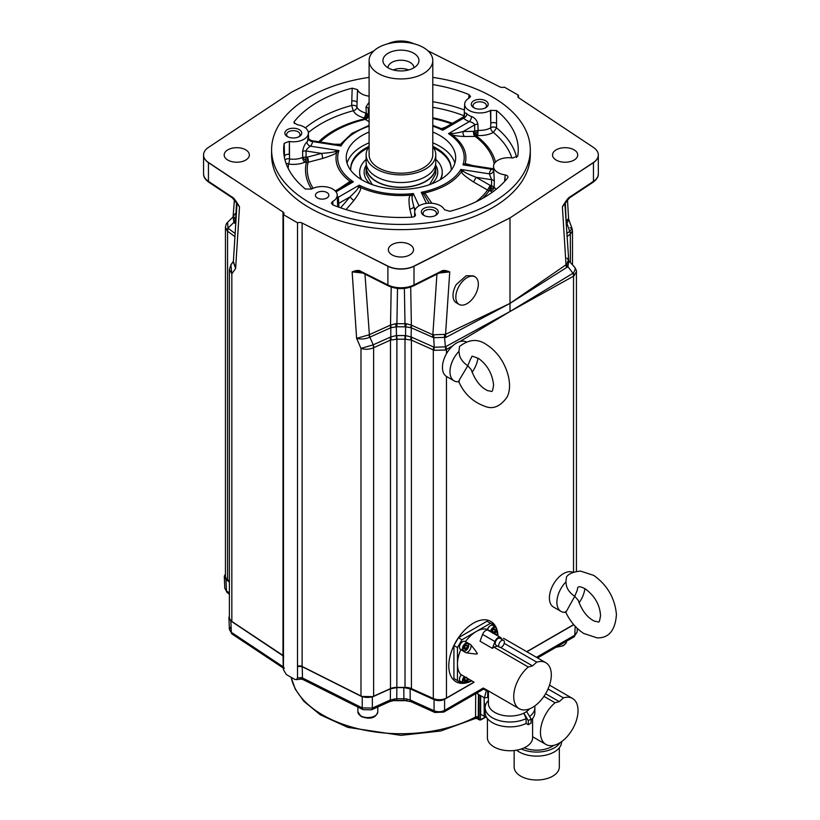 <?xml version="1.0" encoding="UTF-8"?>
<svg xmlns="http://www.w3.org/2000/svg" width="820" height="820" viewBox="0 0 820 820"><rect width="100%" height="100%" fill="white"/><g stroke="black" fill="none" stroke-linecap="round" stroke-linejoin="round"><path stroke-width="1.23" d="M427.968 50.83L499.78 86.858A3.977 2.296 0 0 0 504.372 87.125L518.445 95.243A3.977 2.296 0 0 0 517.912 96.391A3.977 2.296 0 0 0 518.886 97.898L593.444 147.426A19.895 11.49 180 0 1 598.313 154.549A19.895 11.49 180 0 1 593.444 162.493L509.999 217.915L440.401 252.847A3.977 2.132 63.3 0 1 440.401 253.011L441.56 252.263M518.445 97.539L518.445 95.243M283.454 214.666L283.454 669.622L286.282 674.511L294.688 679.36L296.584 679.616L297.527 677.75L297.516 666.209A3.977 2.296 0 0 1 302.119 666.465L302.119 223.05A3.977 2.296 0 0 0 297.527 222.794L283.454 214.666A3.977 2.296 0 0 0 283.976 213.518A3.977 2.296 0 0 0 283.002 212.011L231.394 177.735A3.977 2.45 123.6 0 0 231.394 177.899L232.398 178.401M203.565 154.837A19.895 11.49 0 0 0 203.565 155.123L203.575 154.549A19.895 11.49 180 0 0 208.444 162.493L231.394 177.735M203.575 154.549A19.895 11.49 180 0 1 208.444 147.426L291.889 91.994L373.93 50.83M413.864 43.757A19.895 11.49 0 0 0 388.024 43.757M302.119 223.05L387.891 266.1A19.895 11.49 0 0 0 413.997 266.1L440.401 252.847M369.102 77.377A129.355 74.681 0 0 0 309.478 96.955A129.355 74.681 0 0 0 271.594 149.752L271.594 154.959A129.355 74.681 180 0 0 351.442 223.952A129.355 74.681 180 0 0 492.41 207.767A129.355 74.681 0 0 0 530.294 154.959L530.294 149.752A129.355 74.681 0 0 0 432.786 77.377M245.682 149.814A12.597 7.277 180 0 1 249.362 155.093A12.597 7.277 180 0 1 241.48 161.704A12.597 7.277 180 0 1 227.868 160.095A12.597 7.277 180 0 1 224.178 155.093A12.597 7.277 180 0 1 231.845 148.266A12.597 7.277 180 0 1 245.682 149.814M409.856 244.596A12.597 7.277 180 0 1 413.546 249.874A12.597 7.277 180 0 1 405.664 256.486A12.597 7.277 180 0 1 392.042 254.887A12.597 7.277 180 0 1 388.352 249.874A12.597 7.277 180 0 1 396.019 243.048A12.597 7.277 180 0 1 409.856 244.596M574.031 149.814A12.597 7.277 180 0 1 577.721 155.093A12.597 7.277 180 0 1 569.838 161.704A12.597 7.277 180 0 1 556.216 160.095A12.597 7.277 180 0 1 552.526 155.093A12.597 7.277 180 0 1 560.193 148.266A12.597 7.277 180 0 1 574.031 149.814M297.516 666.209L297.527 222.794M233.372 261.457L235.627 268.509L233.341 262.092L237.041 203.309L239.512 206.855L235.627 268.509L231.834 273.839L231.834 621.447A9.953 5.74 180 0 1 231.055 620.853L228.923 617.552L229.395 616.148M231.834 621.447L283.002 655.436L283.002 212.011M283.751 656.287L230.861 620.976L228.913 617.829M231.076 626.5L229.385 629.473L231.332 632.343L283.259 666.865L283.043 655.631A3.977 2.46 -56.5 0 1 283.043 655.467M283.454 667.828L283.259 666.865L284.099 667.736M297.527 677.75L302.508 677.976L302.19 666.68L297.527 666.373M296.584 679.616L301.329 679.083L303.338 679.718A3.977 2.132 116.6 0 1 302.508 677.976L312.133 682.773A3.977 2.132 116.7 0 0 312.963 684.515L363.055 709.659L371.542 709.802L389.52 701.694L393.989 700.495L403.87 700.372L411.035 701.715L434.877 712.467L443.763 712.098L484.435 688.615M312.133 682.773L362.235 707.916L372.352 708.07L372.341 696.969L362.225 696.816L302.19 666.68A3.977 2.132 -63.3 0 1 302.19 666.506M302.119 666.465L360.984 696.006A9.953 5.74 0 0 0 362.01 696.467A9.953 5.74 0 0 0 372.567 696.621L362.01 696.467M358.627 271.625L361.22 272.26A1.988 1.066 -63.3 0 1 360.8 271.348C359.242 270.016 356.351 270.19 352.149 271.881L362.758 273.039M360.328 252.263L387.891 266.264A19.895 11.49 0 0 0 414.008 266.264L440.401 253.011M566.979 258.054L568.434 260.073L566.753 264.091A5.965 3.26 -139.2 0 0 567.932 266.674L509.999 303.39L509.999 217.915M439.141 273.039L449.739 271.881C445.537 270.19 442.656 270.016 441.088 271.348L414.008 284.95L414.008 266.264A3.977 2.132 63.3 0 0 413.997 266.1M475.046 276.842L473.355 275.868L466.19 275.735L456.176 284.642A15.918 9.194 120 0 0 453.009 295.507A15.918 9.194 -60 0 0 456.176 302.713L459.118 304.415A15.918 9.194 -60 0 1 455.828 297.127A15.918 9.194 120 0 1 462.777 281.106A15.918 9.194 120 0 1 475.046 276.842A15.918 9.194 120 0 1 478.337 284.13A15.918 9.194 -60 0 1 471.387 300.151A15.918 9.194 -60 0 1 459.118 304.415M566.753 264.091L566.025 264.778L562.387 206.855L569.5 197.886A1.988 1.23 -123.6 0 0 569.9 196.984C568.547 197.333 566.036 200.623 562.387 206.855L564.847 203.329M598.323 154.837A19.895 11.49 180 0 1 598.333 155.123A19.895 11.49 180 0 1 593.454 162.657L569.5 178.401M570.054 227.693L572.093 228.595L572.493 230.871L570.392 234.11A5.965 4.018 -123.8 0 0 569.838 231.281L566.764 233.536M231.988 196.984A1.988 1.23 -56.4 0 0 232.388 197.886L239.512 206.855C235.852 200.623 233.351 197.333 231.988 196.984L208.444 181.343A19.895 11.49 180 0 1 203.565 173.809C203.411 176.72 205.174 179.529 208.844 182.245A1.988 1.23 -56.4 0 1 208.444 181.343L208.444 162.657L231.394 177.899M233.392 261.283L230.891 264.788L231.834 273.839L229.395 269.483L229.395 617.685A9.953 5.74 180 0 0 231.055 620.853M230.871 620.73A3.977 2.45 -56.4 0 0 230.861 620.976L231.332 632.343A3.977 2.45 123.6 0 0 232.142 634.075L229.385 629.473L228.923 617.552M274.885 661.268A3.977 2.45 123.6 0 0 275.684 662.99L284.058 668.587M393.374 700.587A146.267 84.45 0 0 0 407.273 700.618M235.914 221.164L233.464 216.08L235.135 213.692M229.395 269.483L230.891 264.788L232.06 263.548M229.395 593.044L226.463 590.882A3.977 2.562 126.5 0 0 227.232 592.583L224.782 588.196L226.463 590.882L225.982 579.484L224.301 576.521M229.395 581.759L225.982 579.238L224.301 576.245L225.449 574.031M227.56 579.689L227.56 231.199L225.449 227.437L225.449 576.152A9.953 5.74 0 0 0 227.56 579.689L229.395 581.052M226.925 230.635A5.965 3.444 -39.1 0 1 227.96 228.175L227.611 222.292C226.494 223.183 225.777 224.905 225.449 227.437L225.449 227.417M234.909 220.221A5.965 3.403 -38.1 0 1 233.915 222.343L233.075 216.931L227.611 222.292M236.57 202.581L235.504 220.867A5.965 3.844 -53.5 0 1 234.858 223.276L233.915 222.343L227.96 228.175L235.135 233.536M372.567 696.621A9.953 5.74 0 0 0 373.633 696.2L373.633 347.711C369.348 349.505 365.136 349.73 360.984 348.397L356.618 338.363L352.149 271.881L358.617 271.625M566.743 267.668A5.965 3.618 -124.4 0 1 566.025 264.778L509.999 303.39L509.999 311.508L459.825 341.581A19.895 11.49 -60 0 0 456.525 343.026A19.895 11.49 120 0 0 452.773 345.784L445.444 350.017L434.221 350.314L411.414 340.105L405.018 339.183A154.221 89.042 180 0 1 396.87 339.183L390.484 340.105L373.633 347.711A5.965 2.819 -116.8 0 0 372.997 344.923L360.984 348.397L360.984 696.006M373.715 347.67A5.965 3.003 -114.3 0 0 373.213 344.81L372.997 344.923M391.202 287.061L390.515 325.099L369.379 334.652A5.965 3.003 -114.3 0 0 369.871 337.143L369.666 337.235C365.525 339.07 361.179 339.449 356.618 338.363L369.041 334.816A5.965 2.808 -117.3 0 0 369.666 337.235M413.587 285.862C405.162 289.501 396.736 289.501 388.301 285.862A1.988 1.066 -63.3 0 1 387.891 284.95A19.895 11.49 180 0 0 414.008 284.95A1.988 1.066 -116.7 0 1 413.587 285.862L440.678 272.26A1.988 1.066 -116.7 0 0 441.088 271.348M436.927 274.146L432.847 334.806L445.547 334.334A5.965 3.26 -115.8 0 0 446.101 337.317L509.999 303.39L445.547 334.334L449.739 271.881L443.261 271.625L440.678 272.26M446.101 337.317L433.729 337.707L411.097 327.703L405.572 326.842L405.592 335.575L396.306 335.575L390.781 336.948L373.213 344.81L369.871 337.143L390.791 327.703L390.781 336.948A5.965 3.106 -106.1 0 1 390.986 339.931M444.604 334.621A5.965 3.362 -100.5 0 0 444.604 337.871L445.404 346.829L434.19 347.239L411.107 336.948L405.592 335.575L405.387 339.193M576.439 571.396L576.439 271.881L573.528 276.186A5.965 3.505 -119.2 0 0 572.954 273.275L509.999 311.508L445.404 346.829A5.965 3.577 -102.7 0 1 445.444 350.017M434.221 350.314A5.965 3.147 -80.1 0 1 434.19 347.239L433.729 337.707A5.965 3.157 -81.2 0 0 433.718 335.001M445.824 346.675A5.965 3.393 -120.8 0 1 446.469 349.545L446.469 353.717A19.895 11.49 120 0 0 446.469 376.452L446.469 698.015A9.953 5.74 180 0 1 445.496 698.507A9.953 5.74 180 0 1 433.308 698.476L411.414 688.605A9.953 5.74 180 0 0 405.049 687.385A9.953 5.74 180 0 1 405.049 687.385A154.221 89.042 0 0 1 396.87 687.385A9.953 5.74 180 0 0 390.484 688.605L373.633 696.2M458.544 381.095C464.048 393.969 473.386 402.569 486.567 406.894C493.681 409.149 500.374 406.105 506.647 397.741C510.727 391.212 511.403 377.61 502.588 361.712C498.314 354.435 493.035 348.797 486.731 344.789C478.019 338.537 468.948 339.121 459.497 346.553L458.964 351.39A19.895 11.49 120 0 0 454.085 380.849A19.895 11.49 120 0 0 458.964 381.7L459.538 379.598L467.789 365.781L470.547 359.037M446.469 353.717A19.895 11.49 -60 0 1 452.773 345.784M454.085 380.849L446.582 376.513A19.895 11.49 -60 0 1 446.469 376.452M459.825 341.581A19.895 11.49 -60 0 1 466.088 341.837M561.024 611.412A19.895 11.49 -60 0 1 565.902 581.954L566.487 586.003C567.624 589.877 570.382 593.332 574.728 596.345L565.902 612.263A19.895 11.49 -60 0 1 561.024 611.412L553.52 607.077A19.895 11.49 -60 0 1 550.476 591.128A19.895 11.49 -60 0 1 563.473 573.6A19.895 11.49 -60 0 1 573.026 572.401M446.469 698.015L473.827 682.23M526.717 651.685L573.528 624.655A9.953 5.74 0 0 0 573.662 624.584M463.925 683.306A34.829 20.11 -60 0 1 456.002 681.748A34.829 20.11 -60 0 1 448.786 665.809A34.829 20.11 -60 0 1 463.987 630.754A34.829 20.11 -60 0 1 490.831 621.427A34.829 20.11 -60 0 1 496.141 627.505M496.633 628.725A34.829 20.11 -60 0 1 497.965 635.244M471.726 680.928A34.829 20.11 -60 0 1 465.227 683.132M477.937 358.084A19.895 11.49 -60 0 1 472.105 372.26M458.964 351.39L459.538 355.429C460.686 359.314 463.433 362.758 467.789 365.781L471.223 369.625C475.108 380.388 480.663 387.429 487.9 390.761C492.543 390.761 491.887 394.43 493.599 385.277C492.461 373.961 487.459 365.023 478.593 358.483C469.235 355.05 473.202 355.788 470.536 359.027M564.857 203.309L568.783 260.873L567.932 266.674L572.954 273.275M567.481 199.721L568.567 218.489L566.394 220.877A5.965 4.028 -123.2 0 0 566.928 223.337L569.664 231.383A5.965 3.844 -126.5 0 1 570.32 234.161L566.958 236.642M568.567 218.489L568.793 219.575L566.928 223.337M568.793 219.575L572.093 228.595L569.838 231.281M445.496 698.507L444.614 699.019C441.262 700.669 437.757 700.793 434.087 699.388A3.977 1.999 -65.7 0 0 434.087 699.644L434.057 710.735C437.726 712.17 441.242 712.047 444.583 710.366L444.614 699.265C441.273 700.957 437.757 701.079 434.087 699.644L410.102 688.82L410.226 699.983L434.057 710.735A3.977 1.999 114.3 0 0 434.877 712.467M434.087 699.388L410.102 688.574A3.977 1.999 -65.7 0 0 410.102 688.82L403.788 687.601L403.901 698.773L406.3 698.906A3.977 0.717 97.5 0 0 406.658 700.526M404.803 687.621L410.102 688.574M410.697 287.061L411.373 325.099L406.423 323.767L405.572 326.842L396.88 326.77L390.791 327.703A5.965 3.003 -114.3 0 1 390.289 325.222M397.505 288.425L396.911 323.685L395.476 323.767L396.316 326.842L396.511 339.193M395.476 323.767L390.515 325.099L391.355 327.59M369.379 334.652L364.972 274.146M404.393 288.425L404.988 323.685L396.911 323.685L396.88 326.77M406.423 323.767L404.988 323.685L405.018 326.77M410.902 339.931A5.965 3.106 -73.9 0 1 411.107 336.948L411.373 325.099A5.965 2.562 -59.2 0 1 410.533 327.59M579.053 602.823A19.895 11.49 120 0 0 584.885 588.647M565.492 611.659C569.88 621.109 575.968 628.376 583.748 633.47L597.052 637.857C608.799 638.237 615.256 630.467 616.435 614.569C614.918 598.169 607.353 585.111 593.731 575.394L580.478 571.079C572.934 571.919 568.25 573.928 566.446 577.116L565.902 581.954M574.728 596.345L577.495 589.601C577.147 586.064 579.812 585.87 585.47 589.006C594.971 596.191 599.994 605.139 600.537 615.841C598.825 624.994 599.481 621.334 594.838 621.324C587.602 617.993 582.046 610.951 578.172 600.199L574.728 596.345M574.42 275.551L573.303 272.988C575.517 269.934 575.722 267.791 573.938 266.551M568.783 260.873L574.523 267.012C576.122 269.626 576.757 271.246 576.439 271.881M565.328 202.581L566.128 221.062A5.965 3.844 -126.5 0 0 566.774 223.47L566.159 223.921M536.464 657.312L574.789 635.192L577.116 632.087L577.27 628.397M490.473 621.232A34.829 20.11 -60 0 1 494.706 625.701M495.013 626.255A34.829 20.11 -60 0 1 495.341 626.91M496.561 630.334A34.829 20.11 -60 0 1 497.268 634.864M455.654 681.543A34.829 20.11 120 0 0 461.639 682.968M462.275 682.957A34.829 20.11 120 0 0 463.003 682.916M466.58 682.26A34.829 20.11 120 0 0 471.049 680.508M496.889 634.947L486.967 629.217A26.568 15.334 120 0 0 476.225 631.523L490.514 623.272L486.998 621.242L458.431 637.734L461.947 639.764L476.225 631.523A26.568 15.334 120 0 0 465.493 641.619L470.741 644.643C476.225 651.5 478.255 654.462 476.82 653.519C478.49 654.35 474.903 654.083 466.067 652.74A4.971 2.87 120 0 0 470.034 649.635A4.971 2.87 120 0 0 470.741 644.643M458.431 681.123L453.921 678.519L453.921 645.535L458.431 637.734M490.514 623.272L495.013 625.875L495.013 626.716M453.921 678.519L461.947 683.152L462.675 682.732M453.921 645.535L457.447 647.564L457.447 680.549M457.447 647.564L461.947 639.764M464.325 676.531A4.479 2.583 120 0 0 462.367 681.041A4.479 2.583 120 0 0 463.3 683.091L468.599 679.001L469.265 679.39L460.819 674.511A26.568 15.334 120 0 1 457.447 664.056A26.568 15.334 120 0 1 460.819 649.707A4.971 2.87 120 0 0 461.147 649.676M462.47 641.824A3.977 2.296 120 0 0 462.295 641.916A3.977 2.296 120 0 0 459.487 646.795L459.487 647.205A4.479 2.583 120 0 0 460.409 649.255L463.3 650.916A4.479 2.583 120 0 0 465.678 650.608M460.819 649.707L466.067 652.74M469.255 679.39L473.929 682.086M519.234 708.716A26.568 15.334 -60 0 1 514.458 690.153A26.568 15.334 -60 0 1 528.295 667.008L532.518 665.881L536.741 662.14A26.568 15.334 -60 0 1 545.802 662.703A26.568 15.334 -60 0 1 545.802 693.382A26.568 15.334 -60 0 1 519.234 708.716L484.968 688.933M536.741 662.14L504.208 643.351M528.295 667.008L493.814 647.103L497.596 646.098M502.117 639.518L501.122 638.011A4.971 2.87 120 0 0 500.528 637.447L488.146 630.303A4.971 2.87 120 0 0 482.58 634.413L480.028 641.209L492.41 648.364A26.568 15.334 -60 0 1 493.814 647.103M500.528 637.447A4.971 2.87 120 0 0 494.962 641.568L492.41 648.364M503.439 638.247L545.802 662.703M490.329 625.742A3.977 2.296 120 0 0 490.155 625.834A3.977 2.296 120 0 0 487.51 629.524M496.561 629.124A4.479 2.583 120 0 0 495.639 627.074L492.748 625.414A4.479 2.583 120 0 0 490.514 625.629A4.479 2.583 120 0 0 487.592 629.575M492.051 632.056L492.061 632.159A2.296 1.322 -60 0 1 492.051 632.056A2.296 1.322 -60 0 1 492.861 629.965A2.296 1.322 -60 0 1 493.681 629.237A2.296 1.322 -60 0 1 494.491 629.022A2.296 1.322 -60 0 1 495.3 630.18A2.296 1.322 -60 0 1 494.491 632.271A2.296 1.322 -60 0 1 493.681 632.989M493.691 629.247L495.3 630.18L494.491 632.271L492.861 633.214M492.226 631.103L494.491 632.271M492.861 629.965L494.491 629.022L495.3 630.18M528.295 724.706L528.295 720.647L523.857 713.205L526.122 718.576L526.122 723.455L528.295 724.706L531.104 723.076L531.104 719.017L526.676 711.586L525.271 712.395A21.586 12.464 180 0 1 501.737 715.101A21.586 12.464 180 0 1 488.412 703.58L488.412 690.922M526.122 718.576A24.877 14.36 180 0 1 499.564 720.678A24.877 14.36 180 0 1 485.122 707.65A24.877 14.36 180 0 1 488.002 700.946L488.412 700.495M529.587 708.828A21.586 12.464 0 0 1 525.271 712.395L523.857 713.205M531.104 719.017L528.295 720.647M529.597 716.485A24.877 14.36 0 0 0 534.876 707.65A24.877 14.36 0 0 0 534.712 705.989M526.122 723.455A24.877 14.36 180 0 1 499.564 725.556A24.877 14.36 180 0 1 485.122 712.518L485.122 707.65M534.876 707.65L534.876 712.518A24.877 14.36 180 0 1 531.104 720.124M532.59 718.535L532.59 737.703A22.591 13.038 0 0 1 525.968 746.928A22.591 13.038 180 0 1 501.358 749.757A22.591 13.038 180 0 1 487.418 737.703L487.418 718.535M503.552 640.338L500.026 638.308A3.977 2.296 120 0 0 498.037 638.503A3.977 2.296 120 0 0 495.444 642.019A3.977 2.296 120 0 0 496.049 645.207L499.564 647.236A3.977 2.296 -60 0 1 498.96 644.048A3.977 2.296 -60 0 1 501.563 640.543A3.977 2.296 120 0 1 503.552 640.338A3.977 2.296 120 0 1 504.156 643.536A3.977 2.296 120 0 1 501.563 647.041A3.977 2.296 -60 0 1 499.564 647.236M532.518 665.881L500.528 647.41M461.352 674.819A3.977 2.296 120 0 0 459.487 678.97L459.487 679.37A4.479 2.583 120 0 0 460.409 681.42L463.3 683.091A4.479 2.583 120 0 0 465.678 682.773M461.434 674.87A4.479 2.583 120 0 0 459.487 679.37M467.441 678.335A2.296 1.322 -60 0 1 467.441 678.437A2.296 1.322 -60 0 1 466.631 680.528A2.296 1.322 -60 0 1 465.001 681.461A2.296 1.322 -60 0 1 464.192 680.313A2.296 1.322 -60 0 1 465.001 678.212A2.296 1.322 -60 0 1 465.821 677.494A2.296 1.322 -60 0 1 465.904 677.453M465.832 677.505L467.441 678.437L466.631 680.528L465.001 681.461L464.192 680.313M464.366 679.36L466.631 680.528M465.001 678.212L466.631 677.279M468.702 645.207A4.479 2.583 120 0 0 467.779 643.157L464.889 641.496A4.479 2.583 120 0 0 462.654 641.722A4.479 2.583 120 0 0 459.487 647.205M465.832 645.33L467.441 646.262A2.296 1.322 -60 0 1 466.631 648.353A2.296 1.322 -60 0 1 465.001 649.297A2.296 1.322 -60 0 1 464.192 648.138A2.296 1.322 -60 0 1 465.001 646.047A2.296 1.322 -60 0 1 465.821 645.33A2.296 1.322 -60 0 1 466.631 645.104A2.296 1.322 -60 0 1 467.441 646.262L466.631 648.353L465.001 649.297L464.192 648.138M464.366 647.185L466.631 648.353M465.001 646.047L466.631 645.104L467.441 646.262M478.449 694.386L478.285 717.059L478.05 718.474L477.025 718.545L479.444 719.939L480.94 719.888L485.665 717.162M477.763 692.469A31.836 18.378 120 0 0 477.496 693.833L484.528 697.902L487.695 697.4L487.695 690.512M487.664 690.491L486.455 690.676A31.836 18.378 120 0 0 484.528 697.902M483.656 689.066L486.455 690.676M480.663 695.668L480.663 714.271L486.926 717.879M485.163 716.864L480.663 714.271M484.179 697.697L484.179 716.301M484.261 697.738A26.568 15.334 120 0 0 484.179 699.808A26.568 15.334 120 0 0 485.225 706.348M563.473 697.881A26.568 15.334 -60 0 1 572.534 698.445A26.568 15.334 -60 0 1 572.534 729.123A26.568 15.334 -60 0 1 545.966 744.468A26.568 15.334 -60 0 1 541.19 725.905A26.568 15.334 -60 0 1 555.027 702.76L559.25 701.623L563.473 697.881L548.037 688.974M555.027 702.76L543.926 696.344M553.766 745.37A21.586 12.464 0 0 1 552.003 746.518A21.586 12.464 180 0 1 524.195 747.85M560.101 742.633A24.877 14.36 0 0 1 554.33 747.86A24.877 14.36 180 0 1 521.335 748.988M561.608 741.618L561.608 741.772A24.877 14.36 0 0 1 554.33 751.919A24.877 14.36 180 0 1 516.579 750.177M559.322 747.789L559.322 766.956A22.591 13.038 0 0 1 552.711 776.171A22.591 13.038 180 0 1 528.09 779A22.591 13.038 180 0 1 514.15 766.956L514.15 750.525M559.25 701.623L545.587 693.74M291.182 677.341A110.515 63.806 0 0 0 362.348 729.708A110.515 63.806 0 0 0 475.538 717.008L475.374 717.951L475.559 717.018M475.374 717.951A1.988 1.476 -159.5 0 1 478.05 718.474L479.034 719.037A1.988 1.148 120 0 0 479.444 719.939M271.594 149.752A129.355 74.681 0 0 0 351.442 218.755A129.355 74.681 0 0 0 492.41 202.56A129.355 74.681 0 0 0 530.294 149.752M332.643 204.795L332.459 201.607L331.352 203.227L332.94 204.928A117.291 67.722 0 0 0 412.06 217.177C414.612 216.839 415.709 215.926 415.351 214.44L415.484 215.065M507.969 177.058L507.631 177.909A117.291 67.722 0 0 1 449.708 211.345L444.358 209.653A15.078 8.702 0 0 0 428.009 203.257A15.078 8.702 0 0 0 414.715 211.693A15.078 8.702 0 0 0 415.227 214.153L415.289 215.691M507.631 177.909C508.41 176.464 507.59 175.459 505.171 174.896L504.618 181.435M463.167 118.326C462.89 116.891 463.013 116.86 463.536 118.223A19.26 11.121 0 0 0 469.358 121.585C472.586 122.395 474.349 123.502 474.616 124.927L474.708 130.831L475.948 133.926L477.691 135.495A19.588 11.306 0 0 0 493.322 132.399L496.561 127.889L496.51 110.495A117.291 67.722 0 0 1 518.219 151.013A117.291 67.722 0 0 1 517.717 156.169L512.49 158.004A15.078 8.702 0 0 0 493.517 166.193A15.078 8.702 0 0 0 504.689 174.814M496.51 110.495L490.411 110.413L490.79 123.164L490.76 110.218M468.732 98.318L468.958 94.587L470.547 96.432L469.081 98.103A15.078 8.702 0 0 0 464.673 104.048A15.078 8.702 0 0 0 473.806 112.258A15.078 8.702 0 0 0 490.411 110.413M468.958 94.587A117.291 67.722 0 0 0 432.786 84.583M320.179 141.983A93.706 54.099 180 0 1 365.218 119.402A3.977 1.24 76.6 0 1 364.551 118.808A3.977 3.136 155.1 0 0 368.395 115.077L368.262 108.476A3.977 2.214 2 0 0 365.986 106.959L366.458 116.983L368.057 114.328L365.679 112.955A15.805 9.122 180 0 1 356.915 107.143L357.54 89.862A15.078 8.702 0 0 0 369.102 96.145M357.407 89.585L352.19 88.16A117.291 67.722 0 0 0 294.267 121.606L293.929 122.58L297.209 124.691A15.078 8.702 0 0 1 308.381 132.891L308.576 138.344C308.351 136.407 308.033 137.186 307.603 140.671M313.127 188.282A93.706 54.099 180 0 1 308.064 162.278A3.977 3.218 13 0 1 306.342 162.473A3.977 0.84 98.8 0 0 307.367 157.112L306.085 156.917L306.034 151.013A3.977 2.173 -0.5 0 0 302.621 151.392L302.693 157.419L305.522 160.289L306.085 156.917L302.601 157.491A15.805 9.122 180 0 1 289.511 158.967L289.398 141.511A15.078 8.702 0 0 0 308.381 132.891M288.917 141.44L284.181 143.336A117.291 67.722 0 0 0 283.669 151.013A117.291 67.722 0 0 0 305.378 189.02L311.487 189.092A15.078 8.702 0 0 1 327.744 187.165A15.078 8.702 0 0 1 337.225 195.037L337.727 206.794M332.459 201.607L332.807 201.412A15.078 8.702 0 0 0 337.225 195.037M435.768 208.454A8.456 4.879 0 0 0 423.807 208.454A8.456 4.879 0 0 0 423.807 215.352L423.807 215.352A8.456 4.879 0 0 0 435.768 215.352A8.456 4.879 0 0 0 435.768 208.454M485.727 100.809A8.456 4.879 0 0 0 473.765 100.809A8.456 4.879 0 0 0 473.765 107.717L473.765 107.717A8.456 4.879 0 0 0 485.727 107.717A8.456 4.879 0 0 0 485.727 100.809M299.279 129.652A8.456 4.879 0 0 0 287.328 129.652A8.456 4.879 0 0 0 287.328 136.561L287.328 136.561A8.456 4.879 0 0 0 299.279 136.561A8.456 4.879 0 0 0 299.279 129.652M326.893 192.505A6.714 3.874 0 0 0 319.574 191.665A6.714 3.874 0 0 0 315.433 195.252A6.714 3.874 0 0 0 317.401 197.989A6.714 3.874 0 0 0 324.72 198.829A6.714 3.874 0 0 0 328.861 195.252A6.714 3.874 0 0 0 326.893 192.505M284.571 158.229L284.181 143.336M302.621 151.392C303.41 147.128 304.835 143.992 306.885 141.983A15.283 8.825 0 0 0 308.576 138.344A3.977 3.249 4.6 0 0 312.543 141.583L311.579 140.65C308.884 139.154 307.879 138.201 308.587 137.801M294.359 123.533L294.267 121.606M366.458 116.983L364.152 117.926A19.588 11.306 180 0 1 353.287 110.731L351.647 105.472L352.19 88.16M365.986 106.959L369.102 102.213M464.304 116.43C464.345 112.996 465.206 112.145 466.877 113.847A15.283 8.825 0 0 0 471.5 116.512C474.831 117.701 476.963 120.284 477.896 124.271L478.091 130.339A15.805 9.122 0 0 0 490.708 127.838L490.79 123.164A3.782 2.029 -0.1 0 1 496.551 123.42M493.404 168.797L491.477 169.268A19.26 11.121 0 0 0 489.345 173.85L491.662 179.724A3.977 2.204 -178.3 0 1 494.296 181.046L493.517 166.193M494.296 181.046L494.152 187.124A15.805 9.122 0 0 0 496.325 189.174M338.896 207.224L338.721 203.391A3.977 2.255 -2.5 0 0 337.625 204.6M346.081 209.612L353.933 200.449A3.977 1.107 40.7 0 1 350.089 196.831L338.721 203.391L338.363 197.21A3.977 2.737 -48 0 1 337.327 197.435M340.618 207.839L350.089 196.831C355.788 191.449 358.494 188.344 358.207 187.503L359.221 185.166L338.363 197.21A19.26 11.121 0 0 0 337.276 196.328M353.933 200.449C359.252 193.202 361.446 188.856 360.513 187.431L359.221 185.166A63.263 36.521 180 0 0 413.311 193.54L410.523 195.16A3.977 1.773 35.2 0 0 412.45 195.898L413.311 193.54L419.01 205.82M414.858 210.699L413.844 206.691A3.977 1.845 -14.3 0 1 409.805 209.1C408.544 200.828 408.78 196.185 410.523 195.16A65.005 37.525 0 0 1 360.513 187.431A3.977 2.265 -3.7 0 1 358.207 187.503M369.102 132.02A54.725 31.59 0 0 0 362.255 135.382A54.725 31.59 0 0 0 346.224 157.717A54.725 31.59 0 0 0 380.008 186.909A54.725 31.59 0 0 0 439.643 180.062A54.725 31.59 0 0 0 455.674 157.717A54.725 31.59 0 0 0 432.786 132.02M336.015 191.839L353.399 181.814L347.096 184.1L335.247 190.947M322.26 158.557C330.706 155.892 335.503 153.883 336.651 152.52L338.906 150.583L310.411 146.175C307.869 147.877 306.413 149.486 306.034 151.013L321.563 153.412L307.367 157.112A3.977 1.712 75.3 0 1 308.064 162.278L322.26 158.557A3.977 1.701 75.4 0 0 321.563 153.412C330.193 152.684 334.806 152.018 335.39 151.403L338.906 150.583A63.263 36.521 180 0 0 353.399 181.814L350.058 181.394A3.977 0.953 -104.7 0 1 349.925 182.727M335.39 151.403A3.977 0.892 53.8 0 0 336.651 152.52C334.212 163.211 338.68 172.835 350.058 181.394L339.429 188.528M305.522 160.289L304.825 162.237A19.588 11.306 180 0 1 288.599 164.061L285.944 163.077M369.102 126.157A63.263 36.521 180 0 0 341.038 145.991L340.484 144.269A3.977 3.516 -63.9 0 1 338.414 144.873L341.038 145.991L312.543 141.583A19.26 11.121 0 0 1 310.411 146.175A3.977 2.89 41.8 0 1 306.885 141.983M338.414 144.873L311.579 140.65M369.102 125.327L351.964 133.373L340.484 144.269L334.457 144.197M369.102 115.487L368.395 115.077A3.977 3.813 120.4 0 1 365.218 119.402L369.266 121.76M369.102 110.3L368.262 108.476L369.102 107.133M446.018 126.987L441.385 128.658A3.977 3.833 168.5 0 0 443.692 128.586L442.677 130.267L463.536 118.223A3.977 2.737 132 0 0 466.877 113.847M444.922 127.623L443.692 128.586M464.335 116.768L464.448 115.476L463.033 117.168L444.983 127.582M432.786 125.327L441.385 128.658L442.677 130.267A63.263 36.521 180 0 0 432.786 126.157M475.948 133.926L477.968 130.298L473.765 131.374L463.249 131.497C456.894 133.076 453.132 133.701 451.974 133.363L448.499 133.629L469.358 121.585A3.977 1.753 110.3 0 0 471.5 116.512M494.163 163.887A93.706 54.099 180 0 0 475.2 136.417A3.977 3.034 -90.6 0 1 473.765 131.374A3.977 2.296 -120 0 0 476.584 136.13A3.977 2.573 -53.1 0 1 475.2 136.417L464.663 136.52A3.977 3.034 -90.7 0 1 463.249 131.497L474.616 124.927A3.977 2.173 179.1 0 1 477.896 124.271M451.974 133.363A3.977 0.605 -71.8 0 0 451.84 134.695L448.499 133.629A63.263 36.521 180 0 1 462.992 164.861L491.477 169.268A3.977 2.89 -138.2 0 0 493.384 169.32M464.663 136.52C457.98 136.202 453.706 135.597 451.84 134.695C463.218 143.254 467.687 152.879 465.237 163.57L462.992 164.861L468.005 164.851L493.404 168.787M473.15 165.65L465.237 163.57A3.977 2.46 -91.4 0 0 466.508 164.687M476.02 201.792A93.706 54.099 180 0 0 487.572 190.045L490.206 185.402A3.977 0.84 -81.2 0 1 489.171 190.752A3.977 3.003 35.5 0 1 487.572 190.045L473.519 181.958L476.143 177.325L491.662 179.724L491.487 185.597L490.206 185.402L476.143 177.325C468.035 174.096 463.812 172.056 463.474 171.216L460.86 169.443L489.345 173.85A3.977 3.249 -175.4 0 0 493.312 170.96M463.474 171.216A3.977 1.947 -29 0 1 461.414 171.821L460.86 169.443A63.263 36.521 180 0 1 421.265 192.31L426.42 203.421M473.519 181.958C465.565 176.751 461.537 173.379 461.414 171.821C454.27 181.784 442.072 188.825 424.801 192.956L421.265 192.31L423.766 194.145L429.198 203.206M491.221 189.01L494.101 187.022L491.487 185.597L490.698 190.988L489.171 190.752A95.438 55.104 180 0 1 482.334 198.522M431.873 203.278L424.801 192.956A3.977 0.594 -58.1 0 1 423.766 194.145M415.217 209.664L413.844 206.691C412.091 200.172 411.63 196.574 412.45 195.898M411.835 217.187L409.805 209.1M454.864 163.118A54.725 31.59 0 0 0 432.786 142.823M369.102 142.823A54.725 31.59 0 0 0 362.255 146.185A54.725 31.59 0 0 0 347.024 163.118M451.123 170.334A50.245 29.007 0 0 0 451.184 168.079A50.245 29.007 0 0 0 432.786 146.329M369.102 146.329A50.245 29.007 0 0 0 365.412 148.256A50.245 29.007 180 0 0 350.714 168.079A50.245 29.007 180 0 0 350.776 170.334M350.704 168.653A50.297 29.038 180 0 1 365.382 149.373A50.297 29.038 0 0 1 368.282 147.825M451.195 168.653A50.297 29.038 0 0 0 433.616 147.825M361.189 179.426A41.297 23.841 180 0 1 359.652 172.989L359.652 172.179A41.297 23.841 180 0 1 366.12 159.367M440.709 179.426A41.297 23.841 0 0 0 442.236 172.989L442.236 172.179A41.297 23.841 0 0 0 435.768 159.367M361.825 179.816A41.297 23.841 180 0 1 359.652 172.179M440.063 179.816A41.297 23.841 0 0 0 442.236 172.179M370.168 183.844A36.818 21.258 180 0 1 366.376 164.871A34.829 20.11 0 0 0 366.12 167.3A34.829 20.11 0 0 0 387.624 185.884A34.829 20.11 0 0 0 425.57 181.527A34.829 20.11 0 0 0 435.768 167.3A34.829 20.11 0 0 0 435.512 164.871A36.818 21.258 0 0 1 431.72 183.844M366.417 165.056L366.417 167.3A34.522 19.936 180 0 0 376.534 181.404A34.522 19.936 0 0 0 414.161 185.72A34.522 19.936 0 0 0 435.471 167.3L435.471 165.056M366.12 154.796A34.829 20.11 180 0 0 387.624 173.368A34.829 20.11 180 0 0 425.57 169.012A34.829 20.11 0 0 0 435.768 154.796L435.768 162.432A34.829 20.11 180 0 1 425.57 176.648A34.829 20.11 180 0 1 387.624 181.005A34.829 20.11 180 0 1 366.12 162.432L366.12 154.796A34.829 20.11 180 0 1 369.102 146.647M435.768 154.796A34.829 20.11 0 0 0 432.786 146.647M423.458 167.792A31.836 18.378 180 0 1 388.762 171.78A31.836 18.378 180 0 1 369.102 154.796L369.102 60.557A31.836 18.378 180 0 1 378.43 47.55A31.836 18.378 0 0 1 413.136 43.573A31.836 18.378 0 0 1 432.786 60.557L432.786 154.796A31.836 18.378 0 0 1 423.458 167.792M432.786 60.557A31.836 18.378 0 0 1 423.458 73.554A31.836 18.378 180 0 1 388.762 77.541A31.836 18.378 180 0 1 369.102 60.557M413.68 67.906A18.009 10.393 0 0 0 416.099 66.174A18.009 10.393 0 0 0 412.245 52.459A18.009 10.393 0 0 0 388.208 53.197A18.009 10.393 0 0 0 385.8 66.174A18.009 10.393 0 0 0 413.68 67.906M413.885 67.793A12.935 7.472 0 0 0 413.885 67.701A12.935 7.472 0 0 0 405.9 60.803A12.935 7.472 0 0 0 391.796 62.422A12.935 7.472 180 0 0 388.014 67.701A12.935 7.472 180 0 0 388.014 67.793M408.596 69.966A12.935 7.472 0 0 0 393.303 69.966M435.082 215.711A6.714 3.874 180 0 0 436.506 213.323A6.714 3.874 180 0 0 434.538 210.586A6.714 3.874 0 0 0 427.22 209.746A6.714 3.874 0 0 0 423.069 213.323A6.714 3.874 0 0 0 424.493 215.711M485.04 108.066A6.714 3.874 180 0 0 486.465 105.688A6.714 3.874 180 0 0 484.497 102.941A6.714 3.874 0 0 0 477.178 102.1A6.714 3.874 0 0 0 473.027 105.688A6.714 3.874 0 0 0 474.452 108.066M298.593 136.909A6.714 3.874 180 0 0 300.017 134.531A6.714 3.874 180 0 0 298.049 131.784A6.714 3.874 0 0 0 290.731 130.944A6.714 3.874 0 0 0 286.59 134.531A6.714 3.874 0 0 0 288.015 136.909M300.909 677.443L301.924 678.396M362.225 696.569A3.977 2.132 -63.3 0 0 362.225 696.816L362.235 707.916A3.977 2.132 116.7 0 0 363.055 709.659M387.891 266.1A3.977 2.132 116.7 0 0 387.891 266.264L387.891 284.95L360.8 271.348M593.444 162.493A3.977 2.45 -123.6 0 1 593.454 162.657L593.454 181.343L569.9 196.984M570.32 234.161L570.392 262.595M203.565 173.809L203.565 155.123A19.895 11.49 0 0 0 208.444 162.657A3.977 2.45 123.6 0 1 208.444 162.493M232.142 634.075L275.684 662.99M227.232 592.583L229.395 594.182M229.395 582.015L225.982 579.484A3.977 2.562 -53.5 0 1 225.982 579.238M234.94 236.642L227.56 231.199A5.965 3.844 -53.5 0 1 228.216 228.421M235.74 223.921L234.858 223.276M377.794 706.983L377.794 711.842A9.953 5.74 180 0 1 371.655 717.151A9.953 5.74 180 0 1 360.81 715.901A9.953 5.74 180 0 1 357.899 711.842L357.899 707.066M403.788 687.406L403.788 687.601A154.15 88.99 180 0 1 396.849 687.591L390.453 688.8L390.34 699.962L372.352 708.07A3.977 1.999 65.7 0 1 371.542 709.802M389.971 337.245A5.965 3.003 -114.3 0 1 390.484 340.105L390.484 688.605A3.977 1.999 -114.3 0 1 390.453 688.8L372.341 696.969A3.977 1.999 -114.3 0 0 372.341 696.723M433.821 347.127A5.965 3.003 -65.7 0 0 433.308 349.986L433.308 698.476M573.528 572.206L573.528 276.186L509.999 311.508M593.055 182.245A1.988 1.23 -123.6 0 0 593.454 181.343A19.895 11.49 180 0 0 598.333 173.809C598.528 176.648 596.765 179.457 593.055 182.245L569.5 197.886M556.032 647.287L563.155 645.822L565.831 643.526L566.62 641.168A9.953 5.74 180 0 1 556.882 646.785M575.168 626.275L574.789 635.192A3.977 2.296 60 0 1 573.959 636.925L577.116 632.087M573.774 624.707L526.87 651.777M473.97 682.322L444.614 699.265A3.977 2.296 -120 0 0 444.614 699.019M443.763 712.098A3.977 2.296 60 0 0 444.583 710.366L483.349 687.98M406.3 698.906L410.226 699.983A3.977 1.999 114.3 0 0 411.035 701.715M396.849 687.385L396.736 698.763A153.781 88.785 0 0 0 403.901 698.773L403.87 700.372M389.52 701.694A3.977 1.999 65.7 0 0 390.34 699.962L396.736 698.763L396.777 700.352M394.338 698.886A3.977 0.697 82.8 0 1 393.989 700.495M432.355 337.297A5.965 3.003 -65.7 0 0 432.847 334.806L411.599 325.222M404.988 335.564L405.018 687.385M411.917 337.245A5.965 3.003 -65.7 0 0 411.414 340.105L411.414 688.605M396.9 335.564L396.87 687.385M482.58 634.413L494.962 641.568M494.849 633.593L496.674 629.288L495.639 627.074A4.479 2.583 120 0 0 490.473 631.236M494.778 633.563A4.079 2.357 120 0 0 496.561 629.452A4.079 2.357 120 0 0 494.183 627.546A4.079 2.357 120 0 0 490.975 631.523M464.817 676.828A4.079 2.357 120 0 0 462.931 681.041A4.079 2.357 120 0 0 465.309 682.947A4.079 2.357 120 0 0 468.527 678.96M467.779 643.157A4.479 2.583 120 0 0 464.325 644.356A4.479 2.583 120 0 0 462.367 648.866A4.479 2.583 120 0 0 463.3 650.916C466.119 651.336 467.953 649.491 468.814 645.371L467.779 643.157M462.931 648.866A4.079 2.357 120 0 0 465.821 650.537A4.079 2.357 120 0 0 468.702 645.535A4.079 2.357 120 0 0 465.821 643.874A4.079 2.357 120 0 0 462.931 648.866M475.713 693.659L475.538 717.008A1.988 1.179 -179.6 0 1 478.285 717.059M478.849 694.612L479.034 719.037A0.994 0.584 179.6 0 0 480.438 719.037A0.994 0.574 120 0 0 481.145 719.437L485.378 716.987M480.264 695.432L480.438 719.037M332.807 201.412L332.91 204.918M289.398 141.511L289.265 154.345A3.782 2.05 -1.5 0 0 284.519 156.23M356.885 106.897A3.782 2.06 1.7 0 0 351.647 105.472A116.758 67.404 0 0 0 305.358 127.869M357.54 89.862L357.018 102.469A3.782 2.06 1.7 0 0 351.78 101.034M464.417 110.003A116.758 67.404 0 0 0 432.786 101.721M516.641 157.501A116.758 67.404 0 0 0 496.561 127.889A3.782 2.029 -0.1 0 0 490.821 127.612M504.864 181.169L505.171 174.896M415.227 214.153L415.156 215.896M289.511 158.967A3.782 0.738 -81.9 0 1 288.599 164.061A112.781 65.108 0 0 0 288.189 168.418M302.601 157.491A3.782 1.814 -112.8 0 0 304.825 162.237L306.342 162.473A95.438 55.104 180 0 0 311.559 189.051M289.347 158.783A3.782 2.05 -1.5 0 0 284.991 159.972M318.724 141.757A95.438 55.104 180 0 1 364.551 118.808L364.152 117.926A3.782 1.25 -75.6 0 0 365.679 112.955M356.915 107.143A3.782 2.962 -26.6 0 1 353.287 110.731A112.781 65.108 0 0 0 308.351 132.573M432.786 118.541A93.706 54.099 180 0 1 451.461 123.851M432.786 117.793A95.438 55.104 180 0 1 452.373 123.318M464.171 115.825A112.781 65.108 0 0 0 432.786 107.276M478.091 130.339L477.691 135.495L476.584 136.13A95.438 55.104 180 0 1 495.464 162.124M511.844 157.911A112.781 65.108 0 0 0 493.322 132.399A3.782 2.142 60.9 0 1 490.708 127.838M494.152 187.124A3.782 2.819 142.4 0 1 490.698 190.988A19.588 11.306 0 0 0 492.031 192.423M303.338 679.718L312.963 684.515M598.333 173.809L598.313 154.549M572.493 230.871L572.493 264.85M233.075 216.931L234.417 199.721M232.388 197.886L208.844 182.245M237.277 203.688L237.052 203.022M224.782 588.196L224.301 576.245M377.794 711.842C375.232 720.298 366.284 718.422 361.056 716.454L357.899 711.842M388.301 285.862L361.22 272.26M564.621 203.688L564.836 203.022M537.561 657.947L573.959 636.925M532.59 736.739L545.966 744.468M549.502 685.151L572.534 698.445M477.025 718.545L475.2 718.515L440.719 731.009L400.918 735.355L347.864 727.381L320.425 714.876L303.81 701.284L295.241 689.118L291.141 677.31M464.673 104.048L464.161 116.102M414.715 211.693L414.51 216.459M372.26 184.623L366.12 173.809L366.12 167.3M435.768 167.3L435.768 173.809L429.639 184.623"/></g></svg>
